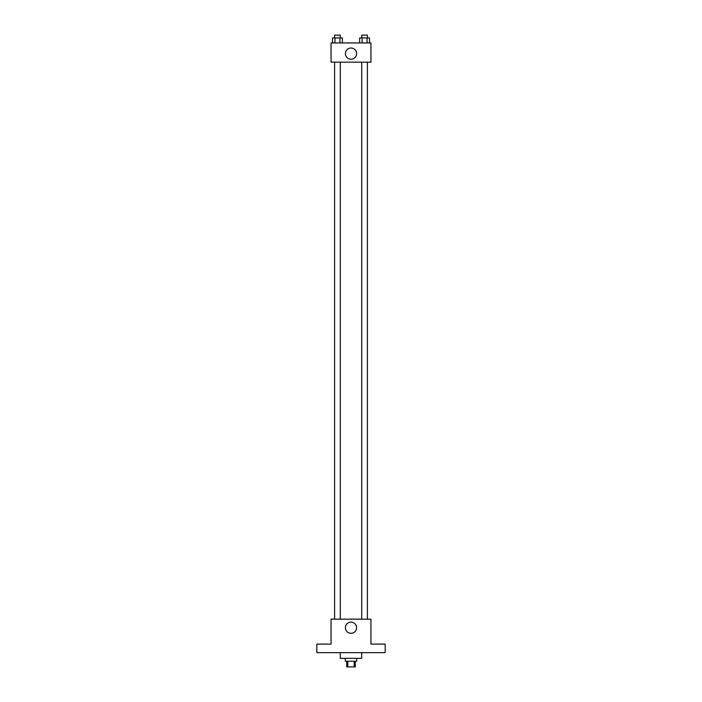 <?xml version="1.0" encoding="UTF-8"?>
<svg xmlns="http://www.w3.org/2000/svg" width="702" height="702" viewBox="0 0 702 702"><rect width="100%" height="100%" fill="white"/><g stroke="black" fill="none" stroke-linecap="round" stroke-linejoin="round"><path stroke-width="1.05" d="M354.194 661.205L354.194 666.9L346.727 666.9L346.727 661.205M354.194 666.9L355.273 666.9L355.273 661.205M356.695 658.353L356.695 661.205L345.305 661.205L345.305 658.353M347.806 661.205L347.806 666.9M340.312 652.658L340.312 658.353L361.688 658.353L361.688 652.658M385.187 652.658L316.813 652.658L316.813 644.103L331.054 644.103L331.054 619.173L370.946 619.173L370.946 644.103L385.187 644.103L385.187 652.658M356.598 627.728A5.598 5.598 0 0 1 348.201 632.572A5.598 5.598 0 0 1 348.201 622.876A5.598 5.598 0 0 1 356.598 627.728M361.714 619.173L361.714 62.171M340.286 62.171L340.286 619.173M370.946 62.171L331.054 62.171L331.054 42.936L370.946 42.936L370.946 62.171M356.598 53.615A5.598 5.598 0 0 1 348.201 58.468A5.598 5.598 0 0 1 348.201 48.771A5.598 5.598 0 0 1 356.598 53.615M369.498 42.936L369.498 37.952L359.626 37.952L359.626 42.936M367.032 37.952L367.032 42.936M362.092 37.952L362.092 42.936M361.714 37.952L361.714 35.1L367.409 35.1L367.409 37.952M342.374 42.936L342.374 37.952L332.502 37.952L332.502 42.936M339.908 37.952L339.908 42.936M334.968 37.952L334.968 42.936M334.591 37.952L334.591 35.1L340.286 35.1L340.286 37.952M367.409 619.173L367.409 62.171M334.591 62.171L334.591 619.173"/></g></svg>

